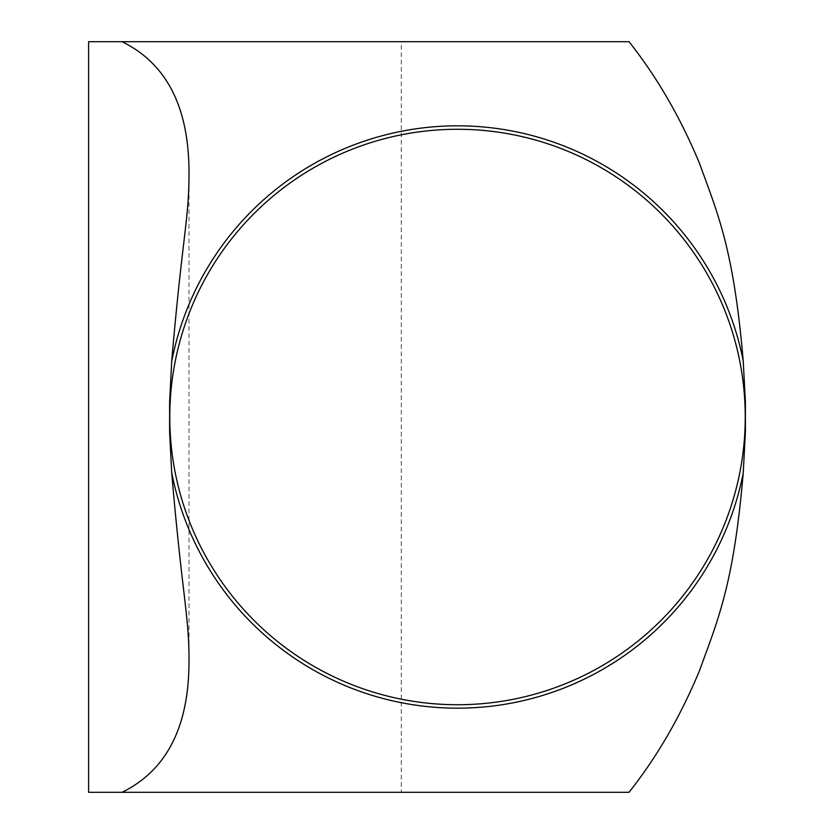 <?xml version="1.0" encoding="UTF-8"?>
<svg xmlns="http://www.w3.org/2000/svg" width="834" height="834" viewBox="0 0 834 834"><rect width="100%" height="100%" fill="white"/><g stroke="black" fill="none" stroke-linecap="round" stroke-linejoin="round"><path stroke-width="0.63" stroke-dasharray="4.17 3.13" d="M457.512 704.73A287.73 287.73 0 0 1 169.782 417A287.73 287.73 0 0 1 457.512 129.27A287.73 287.73 0 0 1 745.242 417A287.73 287.73 0 0 1 457.512 704.73A287.73 287.73 0 0 0 745.242 417A287.73 287.73 0 0 0 457.512 129.27M169.625 401.946L169.625 432.054M188.995 173.118L188.995 660.882M629.003 792.3L401.269 792.3L401.269 41.7L629.003 41.7M745.398 401.946L745.398 432.054M88.602 41.7L401.269 41.7M88.602 792.3L401.269 792.3"/><path stroke-width="1.25" d="M457.512 704.73A287.73 287.73 0 0 0 745.242 417A287.73 287.73 0 0 0 457.512 129.27A287.73 287.73 0 0 0 169.782 417A287.73 287.73 0 0 0 457.512 704.73M122.077 41.7C166.769 63.665 189.078 107.471 188.995 173.118C189.224 217.476 182.292 237.523 171.679 361.539L169.625 401.946L169.625 432.054L171.679 472.461C182.25 596.081 189.245 616.618 188.995 660.882C189.078 726.508 166.769 770.303 122.077 792.3L88.602 792.3L88.602 41.7L629.003 41.7C656.692 76.582 680.127 116.958 699.299 162.828C718.272 215.078 733.618 249.23 743.219 360.913L745.398 401.946L745.398 432.054L743.219 473.087A291.16 291.16 0 0 1 171.679 472.461M122.077 792.3L629.003 792.3C656.744 757.345 680.179 716.969 699.309 671.151C718.314 618.838 733.639 584.592 743.219 473.087M171.679 361.539A291.16 291.16 0 0 1 743.219 360.913"/></g></svg>
